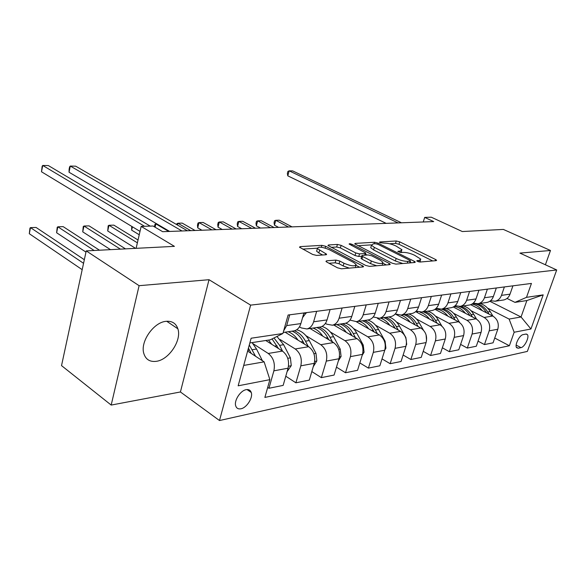 <?xml version="1.0" encoding="UTF-8"?>
<svg xmlns="http://www.w3.org/2000/svg" width="586" height="586" viewBox="0 0 586 586"><rect width="100%" height="100%" fill="white"/><g stroke="black" fill="none" stroke-linecap="round" stroke-linejoin="round"><path stroke-width="0.88" d="M417.474 261.407L420.008 262.037L436.16 260.653L436.614 260.272L435.596 259.51L399.711 241.85L396.261 240.985L379.831 241.952L379.457 242.23L380.087 242.699L384.724 243.183C388.122 243.19 391.873 244.128 395.982 246.003L401.952 249.724L400.348 250.984L397.85 251.416L401.014 252.544L403.161 252.383C406.552 252.361 410.354 253.306 414.558 255.232L420.785 259.137L419.246 260.411L417.115 260.594L416.771 260.88L417.474 261.407M156.264 361.328C168.922 359.855 181.924 340.202 177.866 328.783C175.998 323.318 172.057 320.835 166.058 321.326C153.862 322.183 140.303 341.345 143.695 353.072C145.511 359.35 149.701 362.104 156.264 361.328M240.927 408.786C246.75 407.79 253.174 397.645 251.262 392.488C250.456 390.181 248.764 389.243 246.193 389.668C240.465 390.51 233.909 400.597 235.697 405.834C236.502 408.296 238.246 409.277 240.927 408.786M326.6 260.807L325.941 261.385L326.812 262.074L337.477 267.809L341.47 268.798L362.917 266.952L363.51 266.418L325.662 246.288L321.882 245.344L300.179 246.618L299.497 247.182L312.638 254.449L316.572 255.423L325.941 254.771L326.585 254.229L317.378 248.567C318.125 246.428 322.102 246.801 329.31 249.68L353.622 262.491L356.076 264.411C355.336 266.608 351.307 266.227 343.982 263.26L339.851 261.063L335.946 260.096L326.6 260.807L326.321 261.766M545.398 264.777L550.488 250.486L503.374 229.426L462.31 231.536L431.267 217.194L424.689 217.406L433.699 221.589L162.659 231.697L153.085 226.02L141.16 226.401L136.113 248.325M139.102 285.682L111.186 405.073L180.422 391.968L209.026 279.705L139.102 285.682L86.23 250.896L174.423 246.354L141.16 226.401M209.026 279.705L250.625 305.123L556.7 269.963L527.363 351.41L219.501 420.543L250.625 305.123M550.488 250.486L519.921 253.101L556.7 269.963M392.129 263.187L395.872 264.118L414.822 262.484L415.313 262.067L414.317 261.312L378.102 243.146L374.549 242.26L355.299 243.388L354.728 243.835L392.129 263.187M389.661 264.652L369.524 266.381L365.657 265.429L327.948 245.453L328.57 244.955L337.426 244.435L341.14 245.358L355.775 252.947L359.518 253.877L365.225 253.474L365.789 253.005L349.095 244.047C349.3 243.549 350.289 243.659 352.061 244.362L389.229 263.429L390.203 264.176L389.661 264.652M111.186 405.073L61.53 365.62L86.23 250.896M525.832 334.079L523.122 334.621C519.46 335.038 514.362 345.381 516.647 347.725L518.258 348.231L520.976 347.645C524.646 347.139 529.663 336.855 527.363 334.555L525.832 334.079M489.823 301.27L521.049 316.982L526.873 300.552L514.962 302.369L526.506 297.344L531.436 283.426L288.122 315.012L282.899 333.507L270.271 339.814L249.841 342.942M526.506 297.344L543.193 294.868L530.945 328.995L514.156 332.247L509.102 319.07L487.545 308.097M494.731 338.034L509.373 345.755L514.156 332.247M509.373 345.755L264.872 397.418L269.882 379.655L238.158 385.808L251.13 338.225L282.899 333.507M180.422 391.968L219.501 420.543M424.689 217.406L423.246 221.977M509.102 319.07L521.049 316.982L530.945 328.995M243.717 365.422L264.125 361.855L247.622 351.08M267.692 387.419L268.959 388.269L273.882 370.835C275.317 363.437 273.435 357.643 268.234 353.461L253.027 343.674M268.959 388.269L283.148 385.39L288.078 368.198C289.521 360.903 287.645 355.197 282.459 351.087L265.758 340.503M285.785 376.212L295.886 382.805L300.823 365.832C302.266 358.632 300.398 353.006 295.227 348.963L280.233 339.587M295.886 382.805L309.313 380.087L314.243 363.342C315.686 356.237 313.832 350.692 308.675 346.714L285.096 332.189M311.818 371.575L321.362 377.64L326.299 361.101C327.742 354.083 325.897 348.619 320.762 344.7L305.98 335.705M321.362 377.64L334.079 375.062L339.008 358.742C340.451 351.82 338.613 346.429 333.5 342.576L310.06 328.504M336.467 367.158L345.506 372.747L350.428 356.625C351.871 349.783 350.047 344.465 344.949 340.671L330.372 332.02M345.506 372.747L357.563 370.301L362.478 354.384C363.921 347.637 362.104 342.392 357.028 338.657L333.749 325.01M359.833 362.932L368.404 368.103L373.311 352.369C374.754 345.703 372.952 340.525 367.891 336.84L353.526 328.519M368.404 368.103L379.853 365.781L384.753 350.245C386.196 343.66 384.401 338.554 379.362 334.928L356.281 321.707M382.028 358.896L390.159 363.694L395.052 348.333C396.495 341.828 394.708 336.782 389.69 333.207L375.523 325.179M390.159 363.694L401.051 361.489L405.93 346.311C407.365 339.887 405.593 334.914 400.597 331.39L377.494 318.432M403.124 355.028L410.852 359.496L415.723 344.495C417.159 338.144 415.393 333.229 410.427 329.75L396.458 321.992M410.852 359.496L421.224 357.394L426.081 342.568C427.516 336.298 425.758 331.442 420.814 328.021L395.25 313.971M423.209 351.336L430.563 355.504L435.405 340.84C436.841 334.635 435.09 329.837 430.168 326.461L416.404 318.96M430.563 355.504L440.445 353.497L445.279 339.008C446.708 332.87 444.972 328.138 440.071 324.805L415.642 311.635M442.349 347.798L449.359 351.695L454.172 337.353C455.6 331.288 453.872 326.607 448.993 323.318L435.42 316.059M449.359 351.695L458.787 349.776L463.592 335.602C465.013 329.61 463.292 324.988 458.442 321.743L434.966 309.305M460.611 344.407L467.298 348.055L472.082 334.027C473.503 328.094 471.796 323.531 466.969 320.322L453.579 313.29M467.298 348.055L476.308 346.231L481.077 332.357C482.49 326.49 480.791 321.978 475.993 318.813L453.293 306.991M478.051 341.155L484.439 344.575L489.193 330.848C490.599 325.047 488.914 320.586 484.139 317.458L470.939 310.639M484.439 344.575L493.06 342.832L497.792 329.251C499.199 323.516 497.521 319.106 492.767 316.022L470.668 304.691M507.022 298.442L514.962 302.369M416.214 311.085L421.832 312.03C424.923 311.269 427.091 309.144 428.329 305.658L431.325 296.421M395.264 313.957L401.176 315.078C404.296 314.301 406.479 312.126 407.717 308.558L410.735 299.094M373.209 316.96L379.442 318.279C382.585 317.495 384.782 315.268 386.035 311.606L389.06 301.907M349.959 320.103L356.552 321.655C359.723 320.857 361.936 318.579 363.188 314.821L366.228 304.874M325.413 323.391L326.805 324.212L332.416 325.208C335.602 324.402 337.829 322.066 339.089 318.213L342.129 308.002M299.468 326.827L301.27 327.918L306.918 328.966C310.126 328.145 312.36 325.757 313.62 321.795L316.667 311.305M502.898 300.083L503.777 299.951C506.743 299.241 508.824 297.307 510.025 294.157L512.926 285.829M490.526 300.743L495.199 301.219C498.181 300.501 500.268 298.545 501.47 295.366L504.385 286.935M486.204 302.544L487.098 302.413C490.094 301.687 492.189 299.717 493.397 296.501L496.327 287.982M473.239 303.174L478.117 303.731C481.128 303.006 483.238 301.014 484.454 297.761L487.391 289.147M468.741 305.116L469.642 304.984C472.66 304.251 474.785 302.237 476 298.948L478.945 290.238M455.132 305.702L460.237 306.368C463.277 305.628 465.409 303.592 466.624 300.266L469.584 291.454M450.451 307.811L451.352 307.679C454.406 306.932 456.545 304.881 457.769 301.512L460.735 292.604M436.145 308.339L441.5 309.13C444.562 308.382 446.715 306.302 447.938 302.896L450.92 293.879M431.267 310.639L432.175 310.507C435.259 309.752 437.412 307.65 438.65 304.2L441.632 295.088M411.123 313.613L412.046 313.473C415.152 312.704 417.327 310.558 418.565 307.027L421.568 297.688M389.954 316.733L390.884 316.594C394.012 315.81 396.202 313.613 397.447 310.001L400.472 300.428M367.671 320.015L368.609 319.875C371.766 319.084 373.963 316.836 375.223 313.129L378.248 303.314M344.187 323.472L345.132 323.333C348.311 322.534 350.523 320.227 351.783 316.425L354.823 306.353M319.407 327.127L320.352 326.988C323.553 326.175 325.779 323.816 327.039 319.912L330.086 309.562M293.212 330.987L294.165 330.848C297.38 330.021 299.614 327.603 300.874 323.589L303.922 312.961M283.631 330.914L286.671 325.589L289.718 314.807M264.125 361.855L269.882 379.655M526.873 300.552L543.193 294.868M420.089 262.03L420.477 260.111M401.285 252.522L401.652 250.676M432.732 260.946L398.971 244.252L395.521 243.388L389.565 243.754M371.356 244.875L357.951 245.702M411.423 262.777L410.141 262.132M410.185 261.173L410.537 260.88L409.841 260.352L378.029 244.362L375.531 243.739L373.201 243.879L371.473 245.226L374.351 247.395L396.173 258.448C400.487 260.448 404.391 261.422 407.893 261.363L410.185 261.173L409.636 262.931M371.033 246.684L370.726 247.724L373.59 249.907L374.351 247.395M402.816 263.517L395.382 260.99L373.59 249.907M331.163 247.343L336.679 247.006L337.426 244.435M361.672 256.25L358.749 256.47L355.006 255.54L340.385 247.929L336.679 247.006M365.437 254.178L367.056 255.013M382.805 263.129L386.313 264.938M371.334 261.012C378.314 263.825 382.182 264.235 382.936 262.242L380.387 260.287L371.795 255.862L368.067 254.939L362.375 255.357L361.796 255.84L362.712 256.536L371.334 261.012L370.535 263.627L376.695 265.766M382.248 265.29L382.629 263.239M361.137 258.06L361.928 259.144L362.712 256.536M370.535 263.627L361.928 259.144M349.278 268.124L343.191 265.963L339.067 263.759L335.155 262.792L329.046 263.275M355.416 267.597L355.739 265.546M316.945 250.097L316.623 251.218L318.843 252.954L319.604 250.303M322.659 254.998L318.843 252.954M317.238 248.2L302.691 249.094M359.636 267.231L356.032 265.333M492.929 316.103L490.211 311.591C487.611 307.416 484.204 304.705 479.993 303.46M482.337 310.675C479.465 307.049 476.008 304.852 471.95 304.097M489.01 314.089L487.742 311.986C485.142 307.811 481.743 305.094 477.531 303.834M473.51 303.292L473.085 303.299M292.048 226.87L279.317 220.197L275.772 220.299L274.46 225.171L278.606 227.375M472.785 303.541C478.301 303.988 482.761 306.888 486.175 312.243L486.519 312.814M274.46 225.171L274.05 222.687L274.578 220.746L275.772 220.299L288.517 227.002M398.055 222.922L289.147 170.834L292.692 170.907L401.476 222.79M386.159 223.361L287.792 175.844L289.147 170.834L287.894 171.442L287.352 173.441L287.792 175.844M476.586 319.158L473.664 314.243C471.034 309.972 467.591 307.196 463.336 305.914M465.504 313.349C462.376 309.357 458.596 307.057 454.179 306.463M472.463 316.975L471.085 314.66C468.448 310.368 464.998 307.584 460.743 306.295M455.381 305.819L454.941 305.87M274.116 227.536L261.341 220.732L257.664 220.841L256.353 225.8L260.514 228.049M454.802 305.987L455.813 305.995M459.043 306.522C463.328 307.804 466.793 310.602 469.445 314.924L469.862 315.62M256.353 225.8L255.979 223.273L256.507 221.296L257.664 220.841L270.454 227.676M459.549 322.432L456.362 317.019C453.703 312.646 450.231 309.796 445.939 308.478M447.902 316.154C444.444 311.701 440.284 309.305 435.427 308.969M455.168 320.007L453.667 317.451C451.008 313.063 447.521 310.199 443.228 308.873M255.496 228.232L242.685 221.288L238.868 221.405L237.557 226.452L241.732 228.745M435.794 308.668L436.651 308.58M451.352 307.679L441.5 309.13C445.807 310.463 449.286 313.327 451.953 317.722L452.443 318.564M237.557 226.452L237.22 223.874L237.748 221.86L238.868 221.405L251.687 228.379M441.8 326.006L438.269 319.919C435.581 315.436 432.072 312.521 427.743 311.159M429.479 319.092C426.835 315.561 423.663 313.261 419.95 312.184M417.672 311.745L415.716 311.671M437.075 323.194L435.442 320.374C432.754 315.876 429.238 312.946 424.901 311.576M236.143 228.958L223.295 221.867L219.332 221.984L218.029 227.134L222.211 229.478M415.664 311.62L416.873 311.422M423.099 311.84C427.443 313.21 430.959 316.147 433.647 320.659L434.226 321.655M218.029 227.134L217.728 224.504L218.256 222.453L219.332 221.984L232.181 229.104M426.535 340.605L426.095 334.899M423.37 330.05L419.312 322.952C416.602 318.366 413.057 315.371 408.691 313.964M410.178 322.175C407.592 318.645 404.479 316.294 400.846 315.136M418.133 326.549L416.353 323.428C413.635 318.821 410.09 315.81 405.717 314.404M216.014 229.705L203.144 222.468L199.02 222.592L197.716 227.844L201.906 230.232M403.827 314.682C408.208 316.096 411.753 319.114 414.47 323.728L415.144 324.9M197.716 227.844L197.467 225.163L197.987 223.068L199.02 222.592L211.89 229.859M406.237 345.154L406.699 344.4L405.9 337.602L399.44 326.138C396.7 321.428 393.125 318.352 388.723 316.909M389.932 325.406C387.309 321.751 384.152 319.326 380.468 318.125M398.275 330.086L396.334 326.636C393.587 321.912 390.012 318.821 385.603 317.37M383.625 317.663C388.035 319.121 391.616 322.212 394.363 326.951L395.132 328.321M195.057 230.488L182.173 223.098L177.88 223.222L190.758 230.65M176.686 224.592L176.899 223.706L177.88 223.222L177.441 225.031M384.834 349.974L385.918 348.216L385.105 341.242L378.585 329.486C375.816 324.651 372.213 321.487 367.774 320M368.675 328.805C366.023 325.025 362.837 322.52 359.101 321.275M377.428 333.822L375.318 330.006C372.55 325.157 368.938 321.978 364.499 320.483M362.419 320.791C366.865 322.293 370.469 325.472 373.245 330.336L374.124 331.925M156.755 223.852L155.861 223.881L168.746 231.47M154.448 226.826L154.938 224.365L155.861 223.881L155.085 227.207M362.207 355.263L364.074 352.223L363.247 345.073L356.662 332.995C353.834 327.984 350.164 324.725 345.645 323.208M346.326 332.379C343.645 328.475 340.422 325.875 336.65 324.585M355.526 337.778L353.226 333.544C350.428 328.563 346.795 325.296 342.319 323.75M132.407 226.797L131.645 230.144L139.234 234.766M340.136 324.073C344.612 325.626 348.245 328.9 351.051 333.895L352.047 335.734M131.645 230.144L131.755 226.401M338.378 360.837L341.081 356.449L340.232 349.11L333.588 336.694C330.599 331.31 326.717 327.896 321.941 326.446M322.798 336.152C320.095 332.108 316.836 329.413 313.012 328.072M332.482 341.968L329.977 337.272C327.156 332.152 323.494 328.79 318.989 327.186M138.025 239.996L113.845 225.134L108.974 225.28L107.714 230.979L135.549 248.354M316.689 327.53C321.194 329.134 324.856 332.504 327.684 337.639L328.812 339.763M107.714 230.979L108.183 225.786L108.974 225.28L137.373 242.824M313.254 366.711L316.843 360.895L315.986 353.358L309.283 340.591C306.038 334.665 301.819 331.068 296.641 329.801M297.996 340.136C295.263 335.939 291.975 333.141 288.114 331.742M308.207 346.429L305.474 341.199C302.618 335.917 298.919 332.452 294.377 330.797M125.514 248.874L89.065 225.874L83.974 226.028L82.736 231.851L110.49 249.643M291.982 331.171C296.516 332.833 300.2 336.305 303.05 341.587L304.332 344.041M82.736 231.851L83.256 226.54L83.974 226.028L120.408 249.131M287.081 371.678L291.264 365.591L290.392 357.841L283.639 344.7L276.958 336.474M271.816 344.348L268.52 340.085M282.599 351.182L279.617 345.344L273.992 337.954M99.488 250.207L63.163 226.643L57.838 226.804L56.622 232.759L85.966 252.112M272.058 338.92L278.497 348.575M56.622 232.759L57.208 227.324L57.838 226.804L94.141 250.486M306.302 312.653L302.588 317.619M181.975 230.972L70.305 166.058L75.667 166.175L187.381 230.774M169.64 231.433L69.038 172.233L70.305 166.058L69.617 166.827L69.111 169.288L69.038 172.233M262.403 360.727L256.536 349.044L252.061 342.598M255.547 356.251L249.292 344.971M84.333 259.708L36.068 227.456L30.501 227.617L29.3 233.711L82.187 269.67M248.435 348.091L251.196 353.409M29.3 233.711L29.959 228.152L30.501 227.617L83.556 263.304M144.53 226.291L42.749 165.457L48.36 165.574L150.221 226.115M140.01 231.397L41.503 171.779L42.749 165.457L42.148 166.241L41.503 171.779M268.234 353.461L282.459 351.087M295.227 348.963L308.675 346.714M320.762 344.7L333.5 342.576M344.949 340.671L357.028 338.657M367.891 336.84L379.362 334.928M389.69 333.207L400.597 331.39M410.427 329.75L420.814 328.021M430.168 326.461L440.071 324.805M448.993 323.318L458.442 321.743M466.969 320.322L475.993 318.813M484.139 317.458L492.767 316.022M501.47 295.366L510.025 294.157M489.193 330.848L497.792 329.251M472.082 334.027L481.077 332.357M484.454 297.761L493.397 296.501M454.172 337.353L463.592 335.602M466.624 300.266L476 298.948M435.405 340.84L445.279 339.008M447.938 302.896L457.769 301.512M415.723 344.495L426.081 342.568M428.329 305.658L438.65 304.2M395.052 348.333L405.93 346.311M407.717 308.558L418.565 307.027M373.311 352.369L384.753 350.245M386.035 311.606L397.447 310.001M350.428 356.625L362.478 354.384M363.188 314.821L375.223 313.129M326.299 361.101L339.008 358.742M339.089 318.213L351.783 316.425M300.823 365.832L314.243 363.342M313.62 321.795L327.039 319.912M273.882 370.835L288.078 368.198M286.671 325.589L300.874 323.589M516.156 345.11L520.976 347.645M516.369 347.234L518.258 348.231M418.778 261.883L419.246 260.411M398.048 251.636L398.202 251.138M399.908 252.412L400.348 250.984M379.677 242.45L379.831 241.952M395.521 243.388L396.261 240.985M398.971 244.252L399.711 241.85M435.2 260.733L435.596 259.51M416.961 261.085L417.115 260.594M355.065 244.172L355.299 243.388M374.08 243.827L374.549 242.26M377.765 244.245L378.102 243.146M413.921 262.565L414.317 261.312M395.382 260.99L396.173 258.448M407.336 263.129L407.893 261.363M328.321 245.82L328.57 244.955M340.385 247.929L341.14 245.358M355.006 255.54L355.775 252.947M358.749 256.47L359.518 253.877M364.704 255.181L365.225 253.474M351.717 245.541L352.061 244.362M388.833 264.718L389.229 263.429M335.155 262.792L335.946 260.096M339.067 263.759L339.851 261.063M343.191 265.963L343.982 263.26M325.377 254.807L325.735 253.562M299.915 247.578L300.179 246.618M321.34 247.248L321.882 245.344M325.157 248.054L325.662 246.288M362.17 267.018L362.573 265.685M487.742 311.986L490.211 311.591M485.582 312.338L486.175 312.243M471.085 314.66L473.664 314.243M468.734 315.034L469.445 314.924M453.667 317.451L456.362 317.019M451.11 317.861L451.953 317.722M435.442 320.374L438.269 319.919M432.666 320.813L433.647 320.659M416.353 323.428L419.312 322.952M413.342 323.911L414.47 323.728M396.334 326.636L399.44 326.138M393.067 327.164L394.363 326.951M385.17 348.472L385.837 348.348M375.318 330.006L378.585 329.486M371.766 330.577L373.245 330.336M384.482 341.352L385.105 341.242M362.895 352.567L363.987 352.362M353.226 333.544L356.662 332.995M349.366 334.166L351.051 333.895M362.185 345.264L363.247 345.073M339.426 356.874L340.993 356.588M329.977 337.272L333.588 336.694M325.779 337.946L327.684 337.639M338.701 349.381L340.232 349.11M314.667 361.43L316.755 361.042M305.474 341.199L309.283 340.591M300.911 341.931L303.05 341.587M313.928 353.717L315.986 353.358M288.502 366.235L291.176 365.745M279.617 345.344L283.639 344.7M274.651 346.143L277.053 345.755M287.741 358.31L290.392 357.841M306.332 313.027L303.812 313.356M252.28 349.725L256.536 349.044M247.797 350.443L249.57 350.157M166.71 321.26L177.866 328.783M246.999 389.558L251.262 392.488M495.199 301.219L503.777 299.951M478.117 303.731L487.098 302.413M460.237 306.368L469.642 304.984M421.832 312.03L432.175 310.507M401.176 315.078L412.046 313.473M379.442 318.279L390.884 316.594M356.552 321.655L368.609 319.875M332.416 325.208L345.132 323.333M306.918 328.966L320.352 326.988M283.199 332.467L294.165 330.848M526.353 334.042L527.363 334.555M409.9 262.909L410.464 261.107M370.726 247.724L371.473 245.226M365.144 255.152L365.679 253.364M361.02 258.441L361.796 255.84M390.086 264.542L390.203 264.176M316.623 251.218L317.378 248.567M326.461 254.654L326.585 254.229M363.386 266.842L363.51 266.418"/></g></svg>
